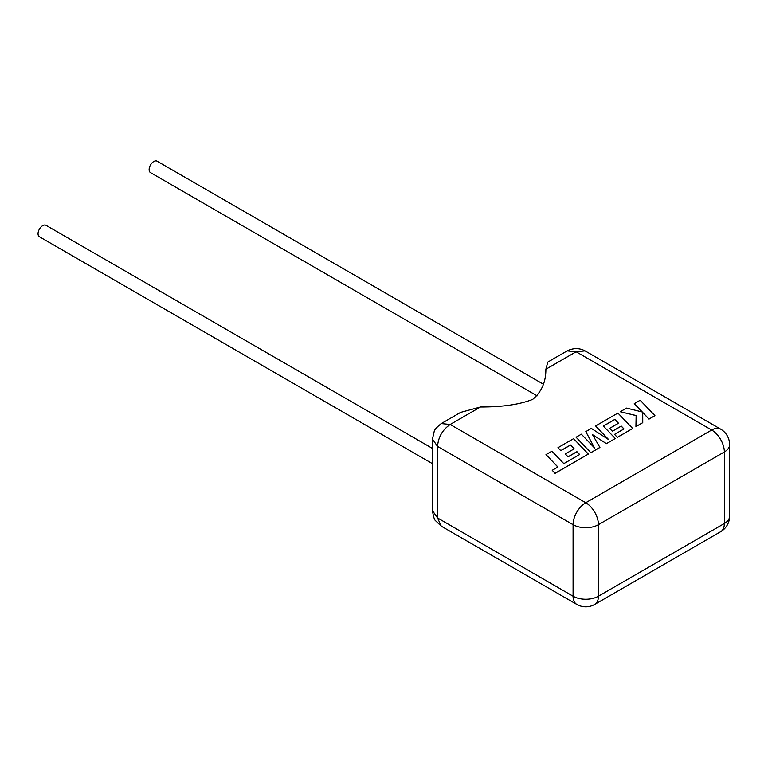<?xml version="1.0" encoding="UTF-8"?>
<svg xmlns="http://www.w3.org/2000/svg" width="768" height="768" viewBox="0 0 768 768"><rect width="100%" height="100%" fill="white"/><g stroke="black" fill="none" stroke-linecap="round" stroke-linejoin="round"><path stroke-width="1.15" d="M545.99 454.598L557.904 467.021L552.23 470.294L555.034 473.299L588.346 454.07L573.581 438.672L557.933 447.706L560.755 450.624L570.509 444.998L574.186 448.819L565.296 453.955L568.032 456.797L576.922 451.661L579.658 454.531L563.808 463.622L551.894 451.19L545.99 454.598L557.866 467.05M552.23 470.294L555.034 473.376L588.346 454.07M557.933 447.706L560.755 450.701L570.509 445.066L574.138 448.848M565.296 453.955L568.032 456.864L576.922 451.738L579.61 454.56M614.822 419.405L618.509 423.226L609.619 428.362L612.355 431.203L621.245 426.067L623.981 428.947L614.534 434.39L617.366 437.318L632.669 428.477L617.914 413.078L595.594 425.962L608.736 439.67L591.331 428.419L585.802 431.616L594.557 447.965L581.347 434.189L576.077 437.232L590.842 452.707L599.923 447.456L592.464 434.602L606.47 443.674L615.293 438.509L603.341 426.038L614.822 419.405L618.461 423.254M590.842 452.63L599.923 447.379M592.531 434.717L606.47 443.674M606.47 443.606L615.293 438.509M603.389 426.086L614.822 419.482M609.619 428.362L612.355 431.28L621.245 426.144L623.933 428.966M614.534 434.39L617.366 437.395L632.669 428.477M595.594 425.962L608.554 439.555M585.802 431.616L594.47 447.869M576.077 437.232L590.842 452.707M634.262 403.632L642.288 411.994L626.525 408.106L620.227 411.744L636.134 415.546L635.933 426.595L642.749 422.659L642.72 412.474L649.027 419.04L654.922 415.632L640.157 400.234L634.262 403.709L642.202 411.965M654.922 415.632L649.027 419.107L642.72 412.55M620.227 411.744L636.134 415.613M635.933 426.595L642.749 422.659M432.461 463.68L39.408 236.755A6.605 3.811 -60 0 1 38.4 231.466A6.605 3.811 -60 0 1 42.71 225.648A6.605 3.811 -60 0 1 46.013 225.322L432.461 448.435M537.139 395.846L150.49 172.618A6.605 3.811 -60 0 1 149.482 167.328A6.605 3.811 -60 0 1 153.792 161.51A6.605 3.811 -60 0 1 157.094 161.184L543.283 384.144M480.451 407.002L450.192 424.474L441.235 423.581L460.608 412.397L480.451 407.002C502.435 407.04 519.85 404.496 532.675 399.379C541.526 391.978 545.933 381.926 545.875 369.235L547.795 362.064L567.168 350.88L576.125 351.763L545.875 369.235M432.461 510.634C433.373 516.691 434.438 520.08 435.629 520.8L441.235 526.147L437.53 517.949L432.461 510.634L432.461 439.094L437.53 446.41L437.53 517.949L573.082 596.208L573.082 524.678L437.53 446.41C438.288 437.098 442.512 429.782 450.192 424.474L585.754 502.733L711.686 430.032L576.125 351.763L585.082 350.88C579.331 347.875 573.36 347.875 567.168 350.88M598.426 524.678L598.426 596.208L724.349 523.507L724.349 451.968L598.426 524.678A17.914 10.349 180 0 1 573.082 524.678A17.914 10.349 120 0 1 585.754 502.733A17.914 10.349 -120 0 1 598.426 524.678M729.6 516.192A17.914 17.914 0 0 1 720.643 531.706A17.914 10.349 -120 0 0 724.349 523.507A17.914 10.349 0 0 0 729.6 516.192L729.6 444.662A17.914 10.349 180 0 1 724.349 451.968A17.914 10.349 -120 0 0 711.686 430.032A17.914 10.349 120 0 1 720.643 429.139L585.082 350.88M441.235 526.147L576.797 604.416A17.914 10.349 120 0 1 573.082 596.208A17.914 10.349 0 0 0 598.426 596.208A17.914 10.349 -120 0 1 594.71 604.416L720.643 531.706M576.797 604.416A17.914 17.914 0 0 0 594.71 604.416M441.235 423.581C436.57 427.411 434.218 430.051 434.179 431.51L432.461 439.094M729.6 444.662A17.914 17.914 0 0 0 720.643 429.139"/></g></svg>
